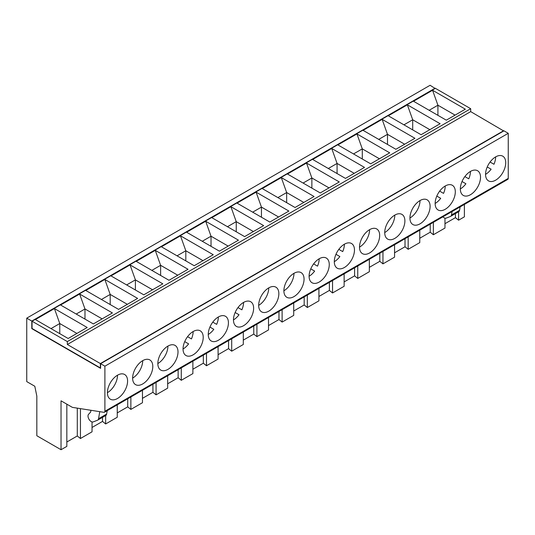 <?xml version="1.0" encoding="UTF-8"?>
<svg xmlns="http://www.w3.org/2000/svg" width="535" height="535" viewBox="0 0 535 535"><rect width="100%" height="100%" fill="white"/><g stroke="black" fill="none" stroke-linecap="round" stroke-linejoin="round"><path stroke-width="0.8" d="M508.25 178.382L104.9 411.255A2.14 1.237 60 0 1 104.459 412.231L507.809 179.359A2.14 1.237 60 0 0 508.25 178.382L508.25 133.309L104.9 366.181L100.613 363.706L503.963 130.834L508.25 133.309M104.9 411.255L104.9 366.181M117.506 398.488A14.258 8.232 -60 0 1 110.37 399.197A14.258 8.232 -60 0 1 110.37 382.732A14.258 8.232 -60 0 1 124.635 374.5A14.258 8.232 -60 0 1 126.822 385.922A14.258 8.232 -60 0 1 117.506 398.488M142.711 383.936A14.258 8.232 -60 0 1 135.582 384.645A14.258 8.232 -60 0 1 135.582 368.174A14.258 8.232 -60 0 1 149.847 359.941A14.258 8.232 -60 0 1 152.027 371.37A14.258 8.232 -60 0 1 142.711 383.936M167.923 369.384A14.258 8.232 -60 0 1 160.794 370.086A14.258 8.232 -60 0 1 160.794 353.622A14.258 8.232 -60 0 1 175.052 345.389A14.258 8.232 -60 0 1 177.239 356.812A14.258 8.232 -60 0 1 167.923 369.384M193.135 354.825A14.258 8.232 120 0 0 202.451 342.26A14.258 8.232 120 0 0 200.264 330.831A14.258 8.232 120 0 0 185.999 339.07A14.258 8.232 120 0 0 185.999 355.534A14.258 8.232 120 0 0 193.135 354.825M218.34 340.273A14.258 8.232 120 0 0 227.656 327.708A14.258 8.232 120 0 0 225.469 316.279A14.258 8.232 120 0 0 211.211 324.511A14.258 8.232 120 0 0 211.211 340.976A14.258 8.232 120 0 0 218.34 340.273M243.552 325.715A14.258 8.232 120 0 0 252.868 313.149A14.258 8.232 120 0 0 250.681 301.727A14.258 8.232 120 0 0 236.423 309.959A14.258 8.232 120 0 0 236.423 326.424A14.258 8.232 120 0 0 243.552 325.715M293.969 296.611A14.258 8.232 -60 0 1 286.84 297.313A14.258 8.232 -60 0 1 286.84 280.848A14.258 8.232 -60 0 1 301.098 272.616A14.258 8.232 -60 0 1 303.285 284.045A14.258 8.232 -60 0 1 293.969 296.611M268.757 311.163A14.258 8.232 -60 0 1 261.628 311.872A14.258 8.232 -60 0 1 261.628 295.4A14.258 8.232 -60 0 1 275.893 287.168A14.258 8.232 -60 0 1 278.08 298.597A14.258 8.232 -60 0 1 268.757 311.163M420.015 223.837A14.258 8.232 -60 0 1 412.886 224.539A14.258 8.232 -60 0 1 412.886 208.075A14.258 8.232 -60 0 1 427.144 199.843A14.258 8.232 -60 0 1 429.331 211.272A14.258 8.232 -60 0 1 420.015 223.837M445.227 209.279A14.258 8.232 120 0 0 454.543 196.713A14.258 8.232 120 0 0 452.356 185.291A14.258 8.232 120 0 0 438.098 193.523A14.258 8.232 120 0 0 438.098 209.987A14.258 8.232 120 0 0 445.227 209.279M470.439 194.727A14.258 8.232 120 0 0 479.755 182.161A14.258 8.232 120 0 0 477.568 170.732A14.258 8.232 120 0 0 463.303 178.964A14.258 8.232 120 0 0 463.303 195.435A14.258 8.232 120 0 0 470.439 194.727M495.644 180.175A14.258 8.232 120 0 0 504.96 167.609A14.258 8.232 120 0 0 502.773 156.18A14.258 8.232 120 0 0 488.515 164.412A14.258 8.232 120 0 0 488.515 180.877A14.258 8.232 120 0 0 495.644 180.175M319.181 282.052A14.258 8.232 120 0 0 328.497 269.486A14.258 8.232 120 0 0 326.31 258.057A14.258 8.232 120 0 0 312.052 266.296A14.258 8.232 120 0 0 312.052 282.761A14.258 8.232 120 0 0 319.181 282.052M344.386 267.5A14.258 8.232 120 0 0 353.702 254.934A14.258 8.232 120 0 0 351.522 243.505A14.258 8.232 120 0 0 337.257 251.738A14.258 8.232 120 0 0 337.257 268.209A14.258 8.232 120 0 0 344.386 267.5M394.81 238.389A14.258 8.232 -60 0 1 387.674 239.098A14.258 8.232 -60 0 1 387.674 222.634A14.258 8.232 -60 0 1 401.939 214.395A14.258 8.232 -60 0 1 404.126 225.823A14.258 8.232 -60 0 1 394.81 238.389M369.598 252.948A14.258 8.232 -60 0 1 362.469 253.65A14.258 8.232 -60 0 1 362.469 237.186A14.258 8.232 -60 0 1 376.727 228.953A14.258 8.232 -60 0 1 378.914 240.375A14.258 8.232 -60 0 1 369.598 252.948M359.513 247.123A14.258 8.232 120 0 0 369.598 229.655M66.835 404.166L66.835 446.377L61.037 449.721L61.037 400.822L72.379 407.369L103.904 412.318A2.14 1.237 60 0 0 104.459 412.231M283.884 290.786A14.258 8.232 120 0 0 293.969 273.318M329.012 187.885L311.872 177.988L311.872 188.113M288.873 211.058L269.827 222.058L237.052 203.133L256.098 192.139L288.873 211.058M35.377 319.569L54.423 308.575L87.198 327.494L68.152 338.495L35.377 319.569M76.92 333.432L59.773 323.535L51.006 328.597M59.773 333.659L59.773 323.535L54.423 308.575M243.298 332.075L243.298 344.493L231.702 351.187L228.552 348.639L218.093 354.685M231.702 338.769L231.702 351.187M235.139 312.514L239.025 314.754A14.258 8.232 -60 0 1 233.467 319.897M382.144 119.365L363.098 130.359L395.873 149.285L414.919 138.291L382.144 119.365L387.494 134.325L404.641 144.223M278.595 216.996L261.448 207.099L256.098 192.139M142.464 390.289L142.464 402.715L130.868 409.409L130.868 396.983M432.568 90.261L413.522 101.255L446.29 120.174L465.336 109.18L432.568 90.261L437.918 105.214L455.058 115.112M429.15 110.277L437.918 105.214L437.918 115.339M331.727 148.476L312.681 159.47L345.456 178.396L364.502 167.395L331.727 148.476L337.077 163.436L354.223 173.333M90.783 410.258L90.783 411.375A2.14 1.237 60 0 1 90.509 412.217L88.583 414.284A4.501 2.601 -120 0 0 89.044 419.36A4.501 2.601 -120 0 0 93.237 421.894L97.517 420.216A4.28 2.468 -120 0 0 97.711 420.122A4.28 2.468 -120 0 0 98.554 418.744L99.737 411.662M384.725 232.571A14.258 8.232 120 0 0 394.81 215.103M268.51 317.516L268.51 329.941L256.914 336.635L256.914 324.21M130.052 264.912L111.006 275.906L143.781 294.832L162.827 283.831L130.052 264.912L135.402 279.872L152.542 289.769M126.635 284.934L135.402 279.872L135.402 289.99M152.923 384.25L152.923 392.309L142.464 398.348M464.387 204.43L464.387 216.849L458.589 220.199L458.589 211.773M228.552 340.588L228.552 348.639M429.846 129.671L412.706 119.773L403.938 124.829M407.356 104.813L440.124 123.732L421.085 134.726L388.31 115.807L407.356 104.813L412.706 119.773L412.706 129.891M127.337 304.321L110.19 294.424L110.19 304.549M127.711 398.802L127.711 406.861L130.868 409.409M117.252 412.9L127.711 406.861M278.969 311.477L278.969 319.535L268.51 325.574M470.686 108.712L435.396 88.335L32.047 321.207L32.047 328.483L100.359 367.926L100.359 363.559L67.336 344.493L67.336 341.584L470.686 108.712L470.686 111.621L67.336 344.493M503.709 130.975L470.686 111.621M470.439 171.441A14.258 8.232 -60 0 1 468.767 178.824L464.875 176.577L468.767 178.824M430.227 224.152L430.227 232.203L419.768 238.249M408.172 236.885L408.172 249.31L405.015 246.762L394.556 252.801M405.015 238.704L405.015 246.762M79.635 294.023L60.589 305.017L93.357 323.936L112.403 312.942L79.635 294.023L84.985 308.983L102.125 318.88M132.626 378.111A14.258 8.232 120 0 0 142.711 360.65M458.515 211.793A4.28 2.468 -120 0 0 458.709 211.7A4.28 2.468 -120 0 0 459.552 210.322L460.127 206.891M168.986 280.273L136.218 261.354L155.264 250.36L188.032 269.279L168.986 280.273M487.231 166.967L491.123 169.214A14.258 8.232 -60 0 1 485.559 174.35M310.768 268.844L314.654 271.091A14.258 8.232 -60 0 1 309.096 276.234M313.617 263.909L317.509 266.149L313.617 263.909M319.181 258.766A14.258 8.232 -60 0 1 317.509 266.149M495.644 156.882A14.258 8.232 -60 0 1 493.972 164.272L490.087 162.025L493.972 164.272M442.913 216.829A4.501 2.601 -120 0 0 446.17 218.126L450.45 216.454A4.28 2.468 -120 0 0 450.644 216.361A4.28 2.468 -120 0 0 451.48 214.983L452.055 211.546M180.469 235.801L161.423 246.802L194.198 265.721L213.244 254.727L180.469 235.801L185.819 250.761L202.966 260.659M177.058 255.824L185.819 250.761L185.819 260.886M419.768 230.19L419.768 242.616L408.172 249.31M338.829 249.35L342.714 251.597L338.829 249.35M238.449 240.168L219.41 251.162L186.635 232.243L205.681 221.249L238.449 240.168M344.139 273.853L344.139 286.278L332.543 292.973L329.386 290.425L318.927 296.464M332.543 280.547L332.543 292.973M228.171 246.107L211.031 236.209L205.681 221.249M227.475 226.713L236.243 221.65L236.243 231.775M212.783 322.123L216.668 324.37L212.783 322.123M258.679 305.345A14.258 8.232 120 0 0 268.757 287.877M435.142 88.476L430.1 85.279L26.75 318.151L26.75 381.609L34.815 386.263L36.835 396.121L36.835 435.751L61.037 449.721M293.715 302.964L293.715 315.382L282.119 322.083L278.969 319.535M282.119 309.658L282.119 322.083M462.026 181.519L465.911 183.766A14.258 8.232 -60 0 1 460.354 188.909M77.294 408.138L77.294 435.971L66.835 442.01M253.764 326.029L253.764 334.087L256.914 336.635M243.298 340.126L253.764 334.087M335.973 254.292L339.865 256.539A14.258 8.232 -60 0 1 334.308 261.675M230.893 206.697L211.847 217.691L244.615 236.61L263.661 225.616L230.893 206.697L236.243 221.65L253.383 231.548M218.093 346.627L218.093 359.052L206.49 365.746L206.49 353.321M281.31 177.587L262.264 188.581L295.032 207.5L314.078 196.505L281.31 177.587L286.66 192.547L303.8 202.437M277.892 197.602L286.66 192.547L286.66 202.665M237.988 307.572L241.88 309.818L237.988 307.572M100.613 363.706L100.613 368.361L31.792 328.63L31.792 321.06L26.75 318.151M369.344 259.301L369.344 271.72L357.748 278.414L357.748 265.995M117.252 404.848L117.252 417.267L105.656 423.961L105.656 415.534M203.34 355.14L203.34 363.198L206.49 365.746M379.429 158.775L362.289 148.877L353.521 153.94M356.939 133.924L389.707 152.843L370.661 163.837L337.893 144.918L356.939 133.924L362.289 148.877L362.289 159.002M67.336 341.584L32.047 321.207M137.615 298.39L118.569 309.384L85.794 290.465L104.84 279.464L137.615 298.39M339.29 181.953L320.244 192.948L287.476 174.029L306.515 163.028L339.29 181.953M328.309 168.498L337.077 163.436L337.077 173.554M436.814 196.077L440.7 198.318A14.258 8.232 -60 0 1 435.142 203.46M202.263 241.265L211.031 236.209L211.031 246.327M92.04 421.928L92.04 431.819L80.444 438.519L77.294 435.971M80.444 408.633L80.444 438.519M105.582 415.561A4.28 2.468 -120 0 0 105.776 415.468A4.28 2.468 -120 0 0 106.619 414.083L107.194 410.653M344.386 244.214A14.258 8.232 -60 0 1 342.714 251.597M455.439 213.592L455.439 217.651L458.589 220.199M318.927 288.405L318.927 300.83L307.331 307.525L307.331 295.106M107.421 392.67A14.258 8.232 120 0 0 117.506 375.202M306.515 163.028L311.872 177.988L303.104 183.05M378.733 139.388L387.494 134.325L387.494 144.45M444.973 223.69L455.439 217.651M444.973 218.166L444.973 228.057L433.377 234.751L430.227 232.203M394.556 244.742L394.556 257.168L382.96 263.862L379.81 261.314L369.344 267.353M344.139 281.912L354.598 275.873L357.748 278.414M293.715 311.016L304.181 304.977L307.331 307.525M192.881 369.237L203.34 363.198M192.881 361.178L192.881 373.604L181.285 380.298L178.135 377.75L167.669 383.789M156.073 382.431L156.073 394.85L167.669 388.156L167.669 375.737M156.073 394.85L152.923 392.309M92.04 427.458L102.506 421.413L105.656 423.961M261.448 217.223L261.448 207.099L252.68 212.161M104.84 279.464L110.19 294.424L101.429 299.486M409.93 218.012A14.258 8.232 120 0 0 420.015 200.551M177.754 275.211L160.614 265.313L151.846 270.376M155.264 250.36L160.614 265.313L160.614 275.438M218.34 316.987A14.258 8.232 -60 0 1 216.668 324.37M243.552 302.429A14.258 8.232 -60 0 1 241.88 309.818M439.663 191.135L443.555 193.382L439.663 191.135M445.227 185.993A14.258 8.232 -60 0 1 443.555 193.382M209.927 327.066L213.819 329.313A14.258 8.232 -60 0 1 208.255 334.449M184.722 341.618L188.608 343.865A14.258 8.232 -60 0 1 183.05 349.007M187.571 336.682L191.463 338.922L187.571 336.682M193.135 331.539A14.258 8.232 -60 0 1 191.463 338.922M157.838 363.559A14.258 8.232 120 0 0 167.923 346.091M354.598 267.814L354.598 275.873M329.386 282.366L329.386 290.425M304.181 296.925L304.181 304.977M382.96 251.437L382.96 263.862M76.217 314.038L84.985 308.983L84.985 319.101M379.81 253.262L379.81 261.314M31.792 321.06L435.142 88.188M433.377 222.333L433.377 234.751M102.506 417.353L102.506 421.413M181.285 367.879L181.285 380.298M178.135 369.698L178.135 377.75M100.359 363.559L503.709 130.687M459.552 210.322L451.48 214.983M98.554 418.744L106.619 414.083M458.709 211.7L450.644 216.361M97.711 420.122L105.776 415.468"/></g></svg>

